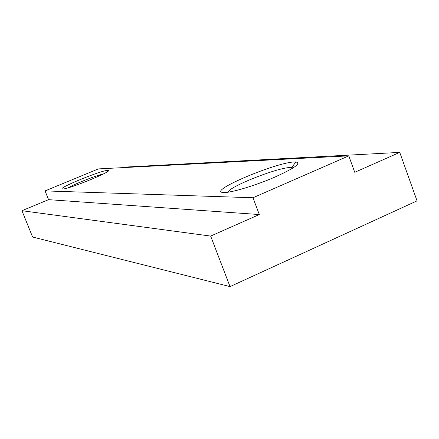 <?xml version="1.0" encoding="UTF-8"?>
<svg xmlns="http://www.w3.org/2000/svg" width="439" height="439" viewBox="0 0 439 439"><rect width="100%" height="100%" fill="white"/><g stroke="black" fill="none" stroke-linecap="round" stroke-linejoin="round"><path stroke-width="0.66" d="M348.78 155.856L98.418 168.905L45.069 190.899L48.581 199.657L21.95 210.709L32.601 237.027L230.031 286.607L210.66 236.083L259.306 214.55L252.979 197.753L348.78 155.856L354.756 172.302L399.742 152.393L417.05 200.853L230.031 286.607M126.202 167.457L127.392 166.963L399.742 152.393M259.306 214.55L48.581 199.657M252.979 197.753L45.069 190.899M210.66 236.083L21.95 210.709M107.511 170.425C101.305 170.316 57.948 188.007 62.343 188.891L62.739 188.946C68.094 189.588 115.1 170.261 107.868 170.431L107.511 170.425M294.448 161.98C276.943 162.167 210.616 189.867 222.013 192.37L223.692 192.578C230.837 192.847 254.154 185.944 273.502 177.696C294.163 168.477 301.631 163.242 295.913 161.98L294.448 161.98M293.181 167.896L290.442 167.506C277.618 167.451 228.51 186.888 228.039 192.222M103.198 174.053C96.262 175.43 74.345 184.045 68.286 187.777M223.396 192.567L222.013 192.37M62.739 188.946L62.343 188.891M106.425 172.291L107.868 170.431M291.677 167.522L295.913 161.98M292.44 168.356L292.149 167.572"/></g></svg>
